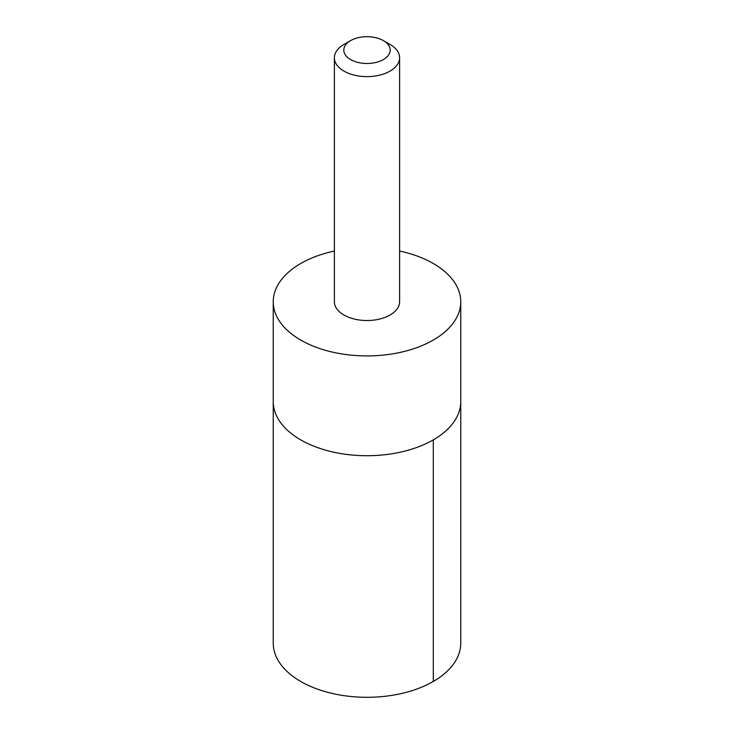 <?xml version="1.0" encoding="UTF-8"?>
<svg xmlns="http://www.w3.org/2000/svg" width="734" height="734" viewBox="0 0 734 734"><rect width="100%" height="100%" fill="white"/><g stroke="black" fill="none" stroke-linecap="round" stroke-linejoin="round"><path stroke-width="1.1" d="M460.759 301.784L460.759 401.581A93.759 54.133 180 0 1 395.259 453.199A93.759 54.133 180 0 1 290.279 432.693A93.759 54.133 180 0 1 273.241 401.581L273.241 643.168A93.759 54.133 0 0 0 290.269 674.28A93.759 54.133 0 0 0 395.259 694.786A93.759 54.133 0 0 0 460.759 643.168L460.759 401.581A93.759 54.133 180 0 1 395.259 453.199A93.759 54.133 180 0 1 290.279 432.693A93.759 54.133 180 0 1 273.241 401.581L273.241 301.784A93.759 54.133 0 0 0 290.279 332.897A93.759 54.133 0 0 0 395.259 353.403A93.759 54.133 0 0 0 460.759 301.784A93.759 54.133 0 0 0 443.721 270.672A93.759 54.133 0 0 0 399.617 251.037M334.383 251.037A93.759 54.133 0 0 0 273.241 301.784M350.595 40.627L343.943 44.462A32.617 18.827 0 0 0 334.383 57.784L334.383 301.702A32.617 18.827 0 0 0 367 320.529A32.617 18.827 0 0 0 399.617 301.702L399.617 57.784A32.617 18.827 0 0 0 393.69 46.958A32.617 18.827 0 0 0 390.057 44.462L383.405 40.627A23.194 13.396 0 0 0 350.595 40.627A23.194 13.396 0 0 0 349.678 59.004A23.194 13.396 0 0 0 381.405 60.592A23.194 13.396 0 0 0 385.983 42.398A23.194 13.396 0 0 0 383.405 40.627M334.383 57.784A32.617 18.827 0 0 0 367 76.611A32.617 18.827 0 0 0 399.617 57.784M433.299 439.859L433.299 681.446"/></g></svg>
